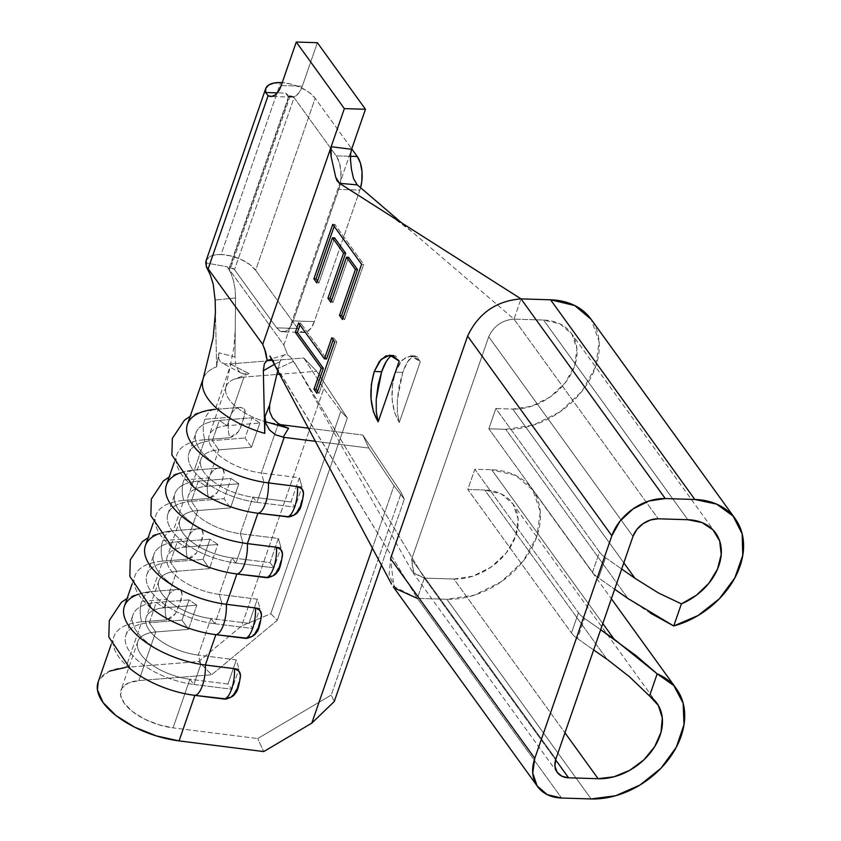 <?xml version="1.0" encoding="UTF-8"?>
<svg xmlns="http://www.w3.org/2000/svg" width="841" height="841" viewBox="0 0 841 841"><rect width="100%" height="100%" fill="white"/><g stroke="black" fill="none" stroke-linecap="round" stroke-linejoin="round"><path stroke-width="0.63" stroke-dasharray="4.21 3.15" d="M193.041 486.487A67.848 31.748 -160.9 0 1 176.915 454.592A67.848 31.748 -160.9 0 1 204.773 439.717L194.26 470.066L219.28 468.069L222.96 469.373L224.137 473.157L221.719 482.639L217.525 492.248L213.593 496.432L208.768 498.419L183.748 500.416A21.887 13.225 85.4 0 1 183.832 479.948L208.841 477.951A21.887 13.225 -94.6 0 0 208.768 498.419L183.748 500.416L173.246 530.776L198.255 528.768L201.935 530.082L203.123 533.856L202.292 538.534L196.5 552.957L192.568 557.131L187.753 559.118L162.734 561.126A21.887 13.225 85.4 0 1 162.807 540.658L187.827 538.65A21.887 13.225 -94.6 0 0 187.753 559.118L162.734 561.126L152.221 591.475L177.241 589.478L180.92 590.781L182.098 594.555L181.278 599.234L175.485 613.657L171.553 617.83L166.728 619.828L141.709 621.825A21.887 13.225 85.4 0 1 141.782 601.357L166.802 599.349A21.887 13.225 -94.6 0 0 166.728 619.828L141.709 621.825L125.95 667.355L198.686 661.531L241.588 625.956L323.785 388.563L303.79 358.014L316.742 371.259L279.717 374.213L316.742 371.259L347.333 417.988L277.267 620.332L211.638 674.776L138.891 680.59L155.732 631.969L188.447 629.352L196.815 605.194L164.1 607.812L176.757 571.27L209.462 568.653L217.83 544.484L185.115 547.113L197.772 510.561L230.487 507.943L238.855 483.785L206.14 486.403L218.797 449.861L251.512 447.244L245.067 437.993L252.069 417.767L219.354 420.384A56.936 26.639 19.1 0 0 200.19 449.967A56.936 26.639 19.1 0 0 263.948 482.103L302.024 486.907L299.385 477.783L261.309 472.978L299.385 477.783L291.018 501.94L252.941 497.136A43.616 20.405 -160.9 0 1 200.883 459.417A43.616 20.405 -160.9 0 1 218.797 449.861L206.14 486.403A43.616 20.405 19.1 0 0 188.237 495.959A43.616 20.405 19.1 0 0 240.295 533.678L252.941 497.136L256.936 502.34L263.948 482.103L261.309 472.978L278.15 424.348L279.801 424.558L265.651 421.772A43.616 20.405 -160.9 0 1 225.682 388.258A43.616 20.405 -160.9 0 1 234.734 378.986L243.995 377.073L227.154 425.704A43.616 20.405 19.1 0 0 209.251 435.26A43.616 20.405 19.1 0 0 261.309 472.978L278.15 424.348L265.651 421.772A43.616 20.405 -160.9 0 1 226.092 386.639A43.616 20.405 -160.9 0 1 234.734 378.986L249.104 373.625L243.27 373.888L238.476 370.828L235.68 365.005L234.965 356.931L218.944 352.8L216.642 366.802A67.848 31.748 19.1 0 0 203.049 379.154A67.848 31.748 -160.9 0 1 203.196 378.713A67.848 31.748 -160.9 0 1 216.642 366.802L218.944 352.8L218.649 358.234L220.416 361.956L224.347 363.785L231.044 363.838L215.285 409.367L240.295 407.359L243.974 408.673L245.162 412.447L240.999 426.755L238.539 431.549L234.618 435.722L229.793 437.719L204.773 439.717A21.887 13.225 85.4 0 1 204.847 419.249L229.866 417.241A21.887 13.225 -94.6 0 0 229.793 437.719L204.773 439.717L194.26 470.066A67.848 31.748 19.1 0 0 166.413 484.942M206.182 260.5L209.798 256.621L214.718 254.97L221.078 254.55L230.991 255.969L241.031 259.459L249.693 264.473L255.643 270.266L315.196 98.271L351.748 148.868L315.196 98.271A27.259 12.752 -160.9 0 0 282.219 82.639L290.544 83.984L300.594 87.464L309.246 92.478L315.196 98.271L255.643 270.266A27.259 12.752 19.1 0 0 221.078 254.55L280.631 82.555L221.078 254.55A27.259 12.752 19.1 0 0 206.14 260.605M303.979 332.489L282.87 331.838A24.231 11.879 91.8 0 0 293.236 320.926L314.334 321.577A24.231 11.879 -88.2 0 1 303.979 332.489A24.231 11.879 -88.2 0 1 297.714 328.505L276.605 327.853L297.714 328.505L255.643 270.266L297.714 328.505L301.93 332.058L306.566 331.995L310.928 328.316L314.334 321.577L359.885 190.055L338.776 189.404L359.885 190.055L314.334 321.577L293.236 320.926L338.776 189.404A24.231 11.879 91.8 0 0 336.169 155.858L339.312 162.492L340.91 171.196L340.731 180.647L338.776 189.404L293.236 320.926L289.819 327.664L285.456 331.343L280.82 331.407L276.605 327.853L234.534 269.614L294.087 97.619L336.169 155.858L350.445 156.3L336.169 155.858L294.087 97.619L290.25 95.874A3.028 1.419 -160.9 0 1 294.087 97.619L234.534 269.614A3.028 1.419 19.1 0 0 230.697 267.869L290.25 95.874L288.736 96.305L288.81 97.451L285.688 93.13L277.33 92.867L285.688 93.13L288.81 97.451L229.257 269.446L283.837 344.999L351.612 149.267L350.434 158.991M272.295 360.442L273.619 361.798M272.305 360.453L417.325 598.35L446.876 599.265A77.53 57.009 144.2 0 0 523.649 560.527A77.53 57.009 144.2 0 0 532.143 489.115A77.53 57.009 144.2 0 0 491.712 469.762L474.829 469.246L467.827 489.483L484.71 489.998L606.992 659.27L629.457 676.753M395.596 588.605L389.099 575.097L390.529 558.666L393.893 586.461L417.325 598.35L561.578 798.035L417.325 598.35L446.876 599.265L591.128 798.95L446.876 599.265L474.429 595.134L501.194 581.772L523.113 561.22L536.831 536.6L540.269 511.664L532.91 490.208L515.859 475.491L491.712 469.762L602.808 623.538L491.712 469.762L474.829 469.246L578.482 612.732L474.829 469.246L467.827 489.483L571.481 632.958L467.827 489.483L484.71 489.998L606.992 659.27M234.965 356.931L235.554 297.935L234.965 356.931L218.944 352.8L218.649 358.234L220.416 361.956L224.347 363.785L230.129 363.922L303.79 358.014L323.785 388.563L340.857 411.375L323.785 388.563L241.588 625.956L270.791 613.72L340.857 411.375L347.333 417.988L340.857 411.375L270.791 613.72L277.267 620.332L347.333 417.988L316.742 371.259L303.79 358.014L231.044 363.838L215.285 409.367A67.848 31.748 19.1 0 0 187.427 424.232M172.016 547.186A67.848 31.748 -160.9 0 1 155.9 515.291A67.848 31.748 -160.9 0 1 183.748 500.416L173.246 530.776A67.848 31.748 19.1 0 0 145.388 545.641M151.002 607.896A67.848 31.748 -160.9 0 1 134.875 575.99A67.848 31.748 -160.9 0 1 162.734 561.126L152.221 591.475A67.848 31.748 19.1 0 0 124.373 606.35M129.977 668.595A67.848 31.748 -160.9 0 1 113.861 636.7A67.848 31.748 -160.9 0 1 141.709 621.825L125.95 667.355L198.686 661.531L241.588 625.956L270.791 613.72L277.267 620.332L211.638 674.776L198.686 661.531L211.638 674.776L138.891 680.59L128.389 683.008L122.029 688.033L120.568 695.076L124.205 703.255L132.489 711.57L144.41 719.023L158.497 724.69L173.046 727.875L257.714 738.556L173.046 727.875L189.887 679.244L227.964 684.048L231.958 689.252L193.882 684.448L189.887 679.244A43.616 20.405 19.1 0 1 141.046 654.624A43.616 20.405 19.1 0 1 155.732 631.969L149.288 622.729A56.936 26.639 19.1 0 0 125.908 635.207A56.936 26.639 19.1 0 0 193.882 684.448A56.936 26.639 -160.9 0 1 130.113 652.311A56.936 26.639 -160.9 0 1 149.288 622.729L156.3 602.492L164.1 607.812A43.616 20.405 -160.9 0 0 149.414 630.466A43.616 20.405 -160.9 0 0 198.255 655.086L200.883 664.211A56.936 26.639 -160.9 0 1 132.92 614.971A56.936 26.639 -160.9 0 1 156.3 602.492L189.015 599.875L196.815 605.194L164.1 607.812L156.3 602.492L149.288 622.729L182.003 620.111L149.288 622.729L155.732 631.969L188.447 629.352L182.003 620.111L189.015 599.875L156.3 602.492A56.936 26.639 19.1 0 0 137.125 632.075A56.936 26.639 19.1 0 0 200.883 664.211L238.96 669.015L236.332 659.891L198.255 655.086L236.332 659.891L227.964 684.048L189.887 679.244A43.616 20.405 -160.9 0 1 137.829 641.525A43.616 20.405 -160.9 0 1 155.732 631.969L138.891 680.59A43.616 20.405 19.1 0 0 120.988 690.156A43.616 20.405 19.1 0 0 173.046 727.875L189.887 679.244L193.882 684.448L200.883 664.211L198.255 655.086L210.902 618.545L248.978 623.349L252.973 628.553L214.897 623.749L210.902 618.545A43.616 20.405 19.1 0 1 162.071 593.925A43.616 20.405 19.1 0 1 176.757 571.27L170.313 562.019A56.936 26.639 19.1 0 0 146.933 574.508A56.936 26.639 19.1 0 0 214.897 623.749A56.936 26.639 -160.9 0 1 151.138 591.601A56.936 26.639 -160.9 0 1 170.313 562.019L177.314 541.793L185.115 547.113A43.616 20.405 -160.9 0 0 170.429 569.767A43.616 20.405 -160.9 0 0 219.27 594.387L221.908 603.512A56.936 26.639 -160.9 0 1 153.945 554.272A56.936 26.639 -160.9 0 1 177.314 541.793L210.029 539.176L217.83 544.484L185.115 547.113L177.314 541.793L170.313 562.019L203.028 559.402L170.313 562.019L176.757 571.27L209.462 568.653L203.028 559.402L210.029 539.176L177.314 541.793A56.936 26.639 19.1 0 0 158.15 571.365A56.936 26.639 19.1 0 0 221.908 603.512L259.985 608.316L257.346 599.191L219.27 594.387L257.346 599.191L248.978 623.349L210.902 618.545A43.616 20.405 -160.9 0 1 158.844 580.826A43.616 20.405 -160.9 0 1 176.757 571.27L164.1 607.812A43.616 20.405 19.1 0 0 146.197 617.368A43.616 20.405 19.1 0 0 198.255 655.086L210.902 618.545L214.897 623.749L221.908 603.512L219.27 594.387L231.927 557.835L270.003 562.64L273.998 567.843L235.922 563.039L231.927 557.835A43.616 20.405 19.1 0 1 183.086 533.226A43.616 20.405 19.1 0 1 197.772 510.561L191.328 501.32A56.936 26.639 19.1 0 0 167.958 513.798A56.936 26.639 19.1 0 0 235.922 563.039A56.936 26.639 -160.9 0 1 172.163 530.902A56.936 26.639 -160.9 0 1 191.328 501.32L198.339 481.084L206.14 486.403A43.616 20.405 -160.9 0 0 191.454 509.057A43.616 20.405 -160.9 0 0 240.295 533.678L242.923 542.802A56.936 26.639 -160.9 0 1 174.96 493.562A56.936 26.639 -160.9 0 1 198.339 481.084L231.054 478.466L238.855 483.785L206.14 486.403L198.339 481.084L191.328 501.32L224.042 498.702L191.328 501.32L197.772 510.561L230.487 507.943L224.042 498.702L231.054 478.466L198.339 481.084A56.936 26.639 19.1 0 0 179.165 510.666A56.936 26.639 19.1 0 0 242.923 542.802L280.999 547.607L278.371 538.482L240.295 533.678L278.371 538.482L270.003 562.64L231.927 557.835A43.616 20.405 -160.9 0 1 179.869 520.127A43.616 20.405 -160.9 0 1 197.772 510.561L185.115 547.113A43.616 20.405 19.1 0 0 167.212 556.668A43.616 20.405 19.1 0 0 219.27 594.387L231.927 557.835L235.922 563.039L242.923 542.802L240.295 533.678L252.941 497.136L291.018 501.94L295.012 507.144L256.936 502.34L252.941 497.136A43.616 20.405 19.1 0 1 204.111 472.516A43.616 20.405 19.1 0 1 218.797 449.861L212.352 440.621A56.936 26.639 19.1 0 0 188.973 453.099A56.936 26.639 19.1 0 0 256.936 502.34A56.936 26.639 -160.9 0 1 193.178 470.193A56.936 26.639 -160.9 0 1 212.352 440.621L219.354 420.384L227.154 425.704A43.616 20.405 -160.9 0 0 212.479 448.358A43.616 20.405 -160.9 0 0 261.309 472.978L263.948 482.103A56.936 26.639 -160.9 0 1 195.985 432.863A56.936 26.639 -160.9 0 1 219.354 420.384L252.069 417.767L259.869 423.086L227.154 425.704L219.354 420.384L212.352 440.621L245.067 437.993L212.352 440.621L218.797 449.861L251.512 447.244L259.869 423.086L227.154 425.704L243.995 377.073L276.857 374.445L243.995 377.073L234.734 378.986L249.104 373.625L243.848 374.024L240.789 372.805M125.95 667.355A67.848 31.748 19.1 0 0 98.092 682.23M650.892 613.415L628.017 598.571L505.725 429.299L488.842 428.773L592.495 572.258L488.842 428.773L495.854 408.537L599.507 552.022A24.231 11.343 19.1 0 0 605.552 557.709L598.54 577.946L614.687 589.236L598.54 577.946A24.231 11.343 -160.9 0 1 592.495 572.258L599.507 552.022L495.854 408.537L512.737 409.062L623.822 562.839L512.737 409.062A53.309 39.191 144.2 0 0 565.52 382.434A53.309 39.191 144.2 0 0 571.354 333.33A53.309 39.191 144.2 0 0 543.57 320.032L514.019 319.117L401.599 222.844L514.019 319.117L658.272 518.802L514.019 319.117L521.021 298.881L514.019 319.117L543.57 320.032L560.159 323.964L571.88 334.087L576.947 348.836L574.582 365.982L565.152 382.907L550.088 397.036L531.68 406.224L512.737 409.062L495.854 408.537L488.842 428.773L505.725 429.299L533.278 425.168L560.053 411.806L581.972 391.254L595.691 366.634L599.128 341.698L591.118 319.307M628.017 598.571L505.725 429.299A77.53 57.009 144.2 0 0 582.508 390.56A77.53 57.009 144.2 0 0 591.002 319.138M605.552 557.709L621.688 569.01L605.552 557.709A24.231 11.343 -160.9 0 1 599.507 552.022L592.495 572.258A24.231 11.343 19.1 0 0 598.54 577.946L605.552 557.709M543.57 320.032L687.822 519.717L543.57 320.032M412.111 571.291L297.788 368.137L424.327 578.124L453.877 579.029A53.309 39.191 144.2 0 0 506.66 552.4A53.309 39.191 144.2 0 0 512.505 503.296A53.309 39.191 144.2 0 0 484.71 489.998L501.299 493.94L513.031 504.053L518.088 518.802L515.722 535.948L506.293 552.873L491.228 567.002L472.821 576.19L453.877 579.029L564.963 732.805L453.877 579.029L424.327 578.124L413.835 573.268L411.638 559.318L488.716 336.747C493.825 325.951 502.256 320.074 514.019 319.117C502.256 320.074 493.825 325.951 488.716 336.747L411.638 559.318L555.89 759.003L411.638 559.318L413.225 572.49L424.327 578.124L555.617 759.854L424.327 578.124L417.325 598.35L277.593 368.768L293.635 361.262L424.327 578.124L417.325 598.35M593.662 649.946L577.525 638.645A24.231 11.343 -160.9 0 1 571.481 632.958L578.482 612.732A24.231 11.343 19.1 0 0 584.527 618.419L600.663 629.709L584.527 618.419A24.231 11.343 -160.9 0 1 578.482 612.732L571.481 632.958A24.231 11.343 19.1 0 0 577.525 638.645L584.527 618.419L577.525 638.645L593.662 649.946M488.716 336.747L632.968 536.421L488.716 336.747M681.399 603.87L658.471 592.979M350.529 161.104L351.464 169.388M353.525 178.607L357.267 184.883M298.734 369.714L290.303 356.773L287.706 355.102L283.837 344.999L351.612 149.267M399.275 422.476L420.29 361.767L413.972 356.437L407.023 356.531L400.495 362.04L395.354 372.153L392.432 385.283L392.148 399.454L394.545 412.489L399.275 422.476L420.29 361.767L416.8 356.521L412.237 356.7L407.307 362.271L402.744 372.384L399.254 385.493L397.373 399.622L397.383 412.605L399.275 422.476C391.139 408.547 389.825 391.769 395.354 372.153L402.198 360.011L410.902 355.796L420.29 361.767L416.8 356.521L414.876 355.911L412.237 356.7C408.642 359.191 405.478 364.426 402.744 372.384L395.354 372.153L402.744 372.384L397.373 399.622L397.383 412.605L399.275 422.476M317.383 42.702L302.318 86.203L298.902 92.941L294.539 96.61L289.903 96.683L285.688 93.13A24.231 11.879 -88.2 0 0 291.953 97.114A24.231 11.879 -88.2 0 0 302.318 86.203L317.383 42.702M290.25 95.874L230.697 267.869A3.028 1.419 19.1 0 0 229.036 268.542A3.028 1.419 19.1 0 0 229.257 269.446L288.81 97.451A3.028 1.419 -160.9 0 1 288.589 96.547A3.028 1.419 -160.9 0 1 290.25 95.874M359.885 190.055L360.6 187.743A24.231 11.879 -88.2 0 1 359.885 190.055M282.87 331.838A24.231 11.879 91.8 0 1 276.605 327.853L234.534 269.614L230.697 267.869L229.183 268.3L229.257 269.446L227.322 266.776L205.803 262.939L227.322 266.776L283.837 344.999L287.706 355.102L284.941 354.734L283.081 355.69L279.843 361.861L277.772 370.587L279.843 361.861L274.397 364.321L279.843 361.861L281.546 357.52M376.274 411.953L376.274 398.97M388.489 358.392L391.044 356.1M392.169 355.543L395.69 355.869L399.191 361.115L395.69 355.869L392.169 355.543M281.209 85.551L302.318 86.203L281.209 85.551M235.554 297.935L235.133 289.546L233.567 280.999L230.897 273.178L227.322 266.776L230.897 273.178L233.567 280.999L235.133 289.546L235.554 297.935L215.138 300.058L235.554 297.935M269.635 404.931L269.761 412.174L273.367 419.123L279.927 424.642M216.642 366.802L215.422 312.421L216.642 366.802M263.328 370.776L264.358 363.775M264.452 348.237L262.728 344.347M208.148 268.794L206.381 266.828M230.129 363.922L249.104 373.625L230.129 363.922M226.607 698.976L229.015 698.23M229.477 698.019L233.83 694.414L236.426 689.788L240.431 676.585M247.632 638.277L250.04 637.531M250.492 637.31L254.855 633.704L257.451 629.089L261.446 615.885M268.647 577.567L271.054 576.821M271.517 576.611L275.869 573.005L278.466 568.379L282.471 555.176M289.672 516.868L292.079 516.122M292.531 515.901L296.894 512.295L299.491 507.68L303.485 494.476M315.533 441.336L368.842 448.064L393.998 485.741L372.395 548.101L393.998 485.741L404.311 499.197L381.478 565.141L404.311 499.197L401.294 492.689L331.228 695.034L334.245 701.541L331.228 695.034L401.294 492.689L362.818 435.039L308.521 428.185L362.818 435.039L368.842 448.064L362.818 435.039L401.294 492.689L404.311 499.197L393.998 485.741L368.842 448.064L315.533 441.336M257.714 738.556L331.228 695.034L257.714 738.556L263.738 751.581L257.714 738.556M109.614 671.107L99.711 678.929L98.229 681.841M273.22 361.304L277.593 368.768L293.635 361.262L290.303 356.773L287.706 355.102M268.09 95.706L265.598 92.51M283.091 437.236L275.575 434.86L269.488 429.951M238.96 669.015L200.883 664.211L193.882 684.448L231.958 689.252L238.96 669.015L231.958 689.252L227.964 684.048L236.332 659.891L238.96 669.015M196.815 605.194L189.015 599.875L182.003 620.111L188.447 629.352L196.815 605.194M176.673 589.509A21.887 13.225 85.4 0 0 166.802 599.349A21.887 13.225 85.4 0 0 166.728 619.828L175.485 613.657L179.68 604.048L182.098 594.555C182.098 591.212 180.479 589.52 177.241 589.478A21.887 13.225 -94.6 0 0 176.757 589.499A21.887 13.225 -94.6 0 0 166.802 599.349L141.782 601.357A21.887 13.225 85.4 0 1 151.737 591.496A21.887 13.225 85.4 0 1 152.221 591.475L177.609 589.457L151.737 591.496L133.929 595.281L127.107 598.445M138.04 594.356A67.848 31.748 -160.9 0 1 152.221 591.475M151.653 591.507A21.887 13.225 -94.6 0 0 141.782 601.357A21.887 13.225 -94.6 0 0 141.709 621.825A67.848 31.748 19.1 0 0 128.147 667.039M225.577 699.092L233.83 694.414M236.426 689.788L239.759 680.159M259.985 608.316L221.908 603.512L214.897 623.749L252.973 628.553L259.985 608.316L252.973 628.553L248.978 623.349L257.346 599.191L259.985 608.316M217.83 544.484L210.029 539.176L203.028 559.402L209.462 568.653L217.83 544.484M280.999 547.607L242.923 542.802L235.922 563.039L273.998 567.843L280.999 547.607L273.998 567.843L270.003 562.64L278.371 538.482L280.999 547.607M238.855 483.785L231.054 478.466L224.042 498.702L230.487 507.943L238.855 483.785M302.024 486.907L263.948 482.103L256.936 502.34L295.012 507.144L302.024 486.907L295.012 507.144L291.018 501.94L299.385 477.783L302.024 486.907M259.869 423.086L252.069 417.767L245.067 437.993L251.512 447.244L259.869 423.086M197.688 528.8A21.887 13.225 85.4 0 0 187.827 538.65A21.887 13.225 85.4 0 0 187.753 559.118L196.5 552.957L200.694 543.339L203.123 533.856C203.123 530.513 201.504 528.821 198.255 528.768A21.887 13.225 -94.6 0 0 197.772 528.8A21.887 13.225 -94.6 0 0 187.827 538.65L162.807 540.658A21.887 13.225 85.4 0 1 172.752 530.797A21.887 13.225 85.4 0 1 173.246 530.776L198.623 528.747L172.752 530.797L154.954 534.571L148.121 537.735M159.065 533.657A67.848 31.748 -160.9 0 1 173.246 530.776M172.678 530.808A21.887 13.225 -94.6 0 0 162.807 540.658A21.887 13.225 -94.6 0 0 162.734 561.126A67.848 31.748 19.1 0 0 149.172 606.34M218.713 468.101A21.887 13.225 85.4 0 0 208.841 477.951A21.887 13.225 85.4 0 0 208.768 498.419L217.525 492.248L221.719 482.639L224.137 473.157C224.148 469.814 222.518 468.111 219.28 468.069A21.887 13.225 -94.6 0 0 218.797 468.09A21.887 13.225 -94.6 0 0 208.841 477.951L183.832 479.948A21.887 13.225 85.4 0 1 193.777 470.098A21.887 13.225 85.4 0 1 194.26 470.066L219.648 468.048L193.777 470.098L175.969 473.872L169.146 477.036M180.079 472.957A67.848 31.748 -160.9 0 1 194.26 470.066M193.693 470.098A21.887 13.225 -94.6 0 0 183.832 479.948A21.887 13.225 -94.6 0 0 183.748 500.416A67.848 31.748 19.1 0 0 170.187 545.641M239.727 407.391A21.887 13.225 85.4 0 0 229.866 417.241A21.887 13.225 85.4 0 0 229.793 437.719L238.539 431.549L242.734 421.93L245.162 412.447C245.162 409.104 243.543 407.412 240.295 407.359A21.887 13.225 -94.6 0 0 239.811 407.391A21.887 13.225 -94.6 0 0 229.866 417.241L204.847 419.249A21.887 13.225 85.4 0 1 214.791 409.388A21.887 13.225 85.4 0 1 215.285 409.367L240.663 407.349L214.791 409.388L196.994 413.162L190.171 416.337M214.718 409.399A21.887 13.225 -94.6 0 0 204.847 419.249A21.887 13.225 -94.6 0 0 204.773 439.717A67.848 31.748 19.1 0 0 191.212 484.931M246.602 638.382L254.855 633.704M257.451 629.089L260.784 619.46M267.627 577.683L275.869 573.005M278.466 568.379L281.798 558.76M288.642 516.973L296.894 512.295M299.491 507.68L302.823 498.051M332.731 224.347L334.844 224.41L363.701 264.347L361.588 264.284L363.701 264.347L344.558 319.601L342.455 319.538L344.558 319.601L343.117 317.604L344.558 319.601L363.701 264.347L334.844 224.41L332.731 224.347M348.626 257.304L332.994 302.445L330.881 302.371L332.994 302.445L331.554 300.447L332.994 302.445L348.626 257.304M334.571 237.845L318.939 282.986L316.826 282.923L318.939 282.986L317.499 280.989L318.939 282.986L334.571 237.845M334.171 226.345L334.844 224.41L334.171 226.345M333.173 339.848L333.845 337.924L331.732 337.851L333.845 337.924L336.799 342.014L334.686 341.951L336.799 342.014L319.012 393.378L316.899 393.315L319.012 393.378L317.572 391.38L319.012 393.378L336.799 342.014L333.845 337.924L333.173 339.848M300.006 325.025L300.668 323.091L298.566 323.028L300.668 323.091L326.56 358.928L300.668 323.091L300.006 325.025M174.182 462.487L176.915 454.592M153.167 523.197L155.9 515.291M132.142 583.896L134.875 575.99M200.883 459.417L188.237 495.959M226.092 386.639L209.251 435.26M179.869 520.127L167.212 556.668M158.844 580.826L146.197 617.368M111.117 644.595L113.861 636.7M137.829 641.525L120.988 690.156M715.617 533.015L571.354 333.33M557.215 772.364L412.963 572.679M512.505 503.296L656.758 702.981M532.143 489.115L611.375 598.792M411.48 231.317L390.087 215.517M288.589 96.547L229.036 268.542M393.767 355.259L389.804 355.144M414.876 355.911L410.902 355.796M225.872 387.365L233.893 347.754L235.228 329.914M284.941 354.734L267.249 360.211M291.953 97.114L270.844 96.463M241.556 373.236L221.719 362.902M125.908 635.207L132.92 614.971M146.933 574.508L153.945 554.272M167.958 513.798L174.96 493.562M188.973 453.099L195.985 432.863"/><path stroke-width="1.26" d="M265.693 88.62L206.14 260.605A27.259 12.752 19.1 0 0 205.803 262.939L206.381 266.828L208.148 268.794L268.09 95.706L265.598 92.51A27.259 12.752 -160.9 0 1 265.693 88.62A27.259 12.752 -160.9 0 1 280.631 82.555L282.219 82.639A27.259 12.752 -160.9 0 0 280.631 82.555L273.724 83.091L268.605 85.078L265.809 88.326L265.598 92.51L277.33 92.867L265.598 92.51M591.118 319.307L574.708 305.525L550.571 299.795L694.824 499.48L665.284 498.566L648.916 501.015L633.021 508.952L620.006 521.157L611.859 535.77L534.792 758.351L390.529 558.666L467.607 336.095C478.403 313.304 496.201 300.899 521.021 298.881L339.459 183.285L335.738 177.272L331.175 156.92L331.154 146.733L262.728 344.347L265.83 352.547L267.102 360.274L272.295 360.442M417.325 598.35L395.596 588.605M332.458 237.782L316.826 282.923L313.872 278.823L332.731 224.347L361.588 264.284L342.455 319.538L339.491 315.438L355.396 269.53L346.513 257.241L330.881 302.371L327.927 298.282L343.559 253.141L332.458 237.782L343.559 253.141L327.927 298.282L330.881 302.371L346.513 257.241L355.396 269.53L339.491 315.438L342.455 319.538L361.588 264.284L332.731 224.347L313.872 278.823L316.826 282.923L332.458 237.782L334.571 237.845L332.458 237.782M376.221 399.643L376.274 411.953L378.166 421.825C370.029 407.896 368.726 391.118 374.256 371.501L381.089 359.359L389.804 355.144L399.191 361.115L378.166 421.825L373.446 411.869L371.049 398.823L371.323 384.663L374.256 371.501L379.375 361.409L385.903 355.89L392.852 355.785L399.191 361.115L378.166 421.825L376.253 411.68M298.566 323.028L324.458 358.865L331.732 337.851L334.686 341.951L316.899 393.315L313.945 389.215L321.22 368.211L295.328 332.363L298.566 323.028L295.328 332.363L321.22 368.211L313.945 389.215L316.899 393.315L334.686 341.951L331.732 337.851L324.458 358.865L326.56 358.928L333.173 339.848L326.56 358.928L324.458 358.865L298.566 323.028M174.182 462.487L166.413 484.942A67.848 31.748 19.1 0 0 247.391 543.612L257.903 513.252A67.848 31.748 -160.9 0 1 193.041 486.487M264.736 433.367A67.848 31.748 -160.9 0 1 203.049 379.154A67.848 31.748 19.1 0 0 202.649 380.742A67.848 31.748 19.1 0 0 264.736 433.367L265.01 416.568L264.736 433.367L263.328 370.776L264.736 433.367M203.196 378.713L187.427 424.232A67.848 31.748 19.1 0 0 268.405 482.902L284.174 437.373L275.575 434.86L269.488 429.951L265.977 423.633L265.01 416.568L269.635 404.952L277.772 370.587L269.635 404.931L269.604 411.491L272.452 417.924L277.887 423.307L285.635 427.323M153.167 523.197L145.388 545.641A67.848 31.748 19.1 0 0 226.366 604.311L236.878 573.961A67.848 31.748 -160.9 0 1 172.016 547.186M132.142 583.896L124.373 606.35A67.848 31.748 19.1 0 0 205.351 665.021L215.853 634.661A67.848 31.748 -160.9 0 1 151.002 607.896M276.857 374.445L279.717 374.213L276.857 374.445M111.117 644.595L98.092 682.23A67.848 31.748 19.1 0 0 179.07 740.9L194.839 695.37A67.848 31.748 -160.9 0 1 129.977 668.595M351.748 148.868L357.278 156.51L350.445 156.3L357.278 156.51L351.748 148.868M735.255 518.823A77.53 57.009 -35.8 0 1 673.746 625.977L698.083 615.507L719.297 598.813L734.824 577.914L742.761 555.354L742.161 533.867L733.089 516.069L716.648 504.127L694.824 499.48A77.53 57.009 -35.8 0 1 735.255 518.823L591.002 319.138A77.53 57.009 144.2 0 0 550.571 299.795L521.021 298.881C496.201 300.899 478.403 313.304 467.607 336.095L390.529 558.666L534.792 758.351L532.742 773.163L537.126 785.904L547.249 794.64L561.578 798.035L591.128 798.95L615.665 795.733L639.948 785.042L661.026 768.18L676.332 747.186L684.017 724.616L683.144 703.213L673.82 685.573L657.178 673.841L649.525 695.949L658.314 705.378L662.298 717.92L661.026 732.217L654.655 746.713L643.859 759.875L629.793 770.272L613.993 776.779L598.13 778.713L568.59 777.799L561.799 776.19L557.005 772.059L554.923 766.014L555.89 759.003L632.968 536.421L636.826 529.504L642.997 523.722L650.524 519.959L658.272 518.802L687.822 519.717A53.309 39.191 -35.8 0 1 715.617 533.015A53.309 39.191 -35.8 0 1 681.399 603.87L658.471 592.979L635.018 578.335L623.822 562.839L635.018 578.335L621.688 569.01L635.018 578.335L658.471 592.979M629.278 676.595L649.525 695.949A53.309 39.191 -35.8 0 1 656.758 702.981A53.309 39.191 -35.8 0 1 650.923 752.085A53.309 39.191 -35.8 0 1 598.13 778.713L568.59 777.799L555.617 759.854L568.59 777.799A21.803 16.032 -35.8 0 1 557.215 772.364A21.803 16.032 -35.8 0 1 555.89 759.003L632.968 536.421A21.803 16.032 -35.8 0 1 658.272 518.802L687.822 519.717L702.014 522.576L713.031 529.914L719.665 540.952L721.221 554.492L717.52 569.073L708.974 583.139L696.485 595.176L681.399 603.87L673.746 625.977L650.492 613.184M628.017 598.571L614.687 589.236L628.017 598.571L673.746 625.977L681.399 603.87M598.13 778.713L564.963 732.805L598.13 778.713M393.315 586.871L537.578 786.556A46.034 33.85 -35.8 0 0 561.578 798.035L591.128 798.95A77.53 57.009 -35.8 0 0 667.912 760.211A77.53 57.009 -35.8 0 0 676.395 688.8A77.53 57.009 -35.8 0 0 657.178 673.841L614.004 639.034L602.808 623.538L614.004 639.034L600.663 629.709L636.227 655.749L657.178 673.841L649.525 695.949L629.457 676.753L607.749 659.796M606.992 659.27L593.662 649.946L606.992 659.27M537.578 786.556A46.034 33.85 -35.8 0 1 534.792 758.351L611.859 535.77L467.607 336.095L611.859 535.77A46.034 33.85 -35.8 0 1 665.284 498.566L521.021 298.881L665.284 498.566L694.824 499.48L550.571 299.795L521.021 298.881L339.459 183.285L337.073 180.773L335.738 177.272L331.175 156.92L330.513 151.695L331.154 146.733L262.728 344.347L208.148 268.794L268.09 95.706L271.727 96.421L275.343 94.833L278.613 91.091L281.209 85.551L296.274 42.05L344.358 108.615L331.154 146.733L344.358 108.615L365.467 109.267L317.383 42.702L296.274 42.05L281.209 85.551A24.231 11.879 91.8 0 1 270.844 96.463A24.231 11.879 91.8 0 1 268.09 95.706M401.599 222.844L357.267 184.883L339.459 183.285L357.267 184.883L401.599 222.844M351.612 149.267L331.154 146.733L351.612 149.267L365.467 109.267L351.612 149.267L350.613 153.935L350.529 161.104M350.434 158.991L351.464 169.388L353.556 178.681M357.173 184.799L353.525 178.607L351.464 169.388M360.6 187.743L361.83 181.299L362.019 171.848L360.421 163.143L357.278 156.51A24.231 11.879 -88.2 0 1 360.6 187.732M206.381 266.828L210.261 274.881L206.381 266.828L206.182 260.5M391.044 356.1L391.128 356.048C387.533 358.539 384.369 363.775 381.635 371.733L374.256 371.501L381.635 371.733L376.274 398.97L378.156 384.842L381.635 371.733L386.198 361.619L388.489 358.392M391.128 356.048L392.169 355.543L391.128 356.048M344.358 108.615L365.467 109.267L317.383 42.702L296.274 42.05L344.358 108.615M279.927 424.642L288.579 428.279L265.651 421.772L288.579 428.279L283.091 437.236L315.533 441.336L284.174 437.373L268.405 482.902A67.848 31.748 -160.9 0 1 192.442 444.605A67.848 31.748 -160.9 0 1 215.285 409.367M215.422 312.421L215.138 300.058L215.422 312.41L213.151 337.924L202.986 379.365M263.328 370.776L274.397 364.321L263.328 370.776L264.358 363.775L267.102 360.274L264.452 348.237M262.728 344.347L208.148 268.794M210.261 274.881L213.194 284.132L215.138 300.058L213.194 284.132L210.261 274.881M98.229 681.841L97.44 689.872L103.107 702.603L115.984 715.544L134.528 727.129L156.447 735.938L179.07 740.9L263.738 751.581L311.79 723.134L334.245 701.541L381.478 565.141L334.245 701.541L311.79 723.134L372.395 548.101L311.79 723.134L263.738 751.581L179.07 740.9L194.839 695.37L226.607 698.976M233.83 694.414L236.426 689.788M239.759 680.159L240.442 675.312L238.844 670.96L234.471 668.69L205.351 665.021L215.853 634.661L247.632 638.277M254.855 633.704L257.451 629.089M260.784 619.46L261.456 614.613L259.858 610.261L255.485 607.99L226.366 604.311L236.878 573.961L268.647 577.567M275.869 573.005L278.466 568.379M281.798 558.76L282.481 553.904L280.883 549.562L276.51 547.281L247.391 543.612L257.903 513.252L289.672 516.868M296.894 512.295L299.491 507.68M302.823 498.051L303.506 493.204L301.908 488.852L297.525 486.582L268.405 482.902A21.887 7.947 97.2 0 1 257.903 513.252A21.887 7.947 -82.8 0 0 268.405 482.902L297.525 486.582A21.887 7.947 97.2 0 1 287.012 516.931A21.887 7.947 -82.8 0 0 297.525 486.582C301.33 487.402 303.317 489.609 303.506 493.204L303.485 494.476C301.93 504.421 300.237 509.94 298.429 511.013C297.346 513.63 294.077 515.617 288.642 516.973L257.903 513.252A67.848 31.748 19.1 0 1 191.212 484.931M308.521 428.185L279.801 424.558L308.521 428.185M125.95 667.355L109.614 671.107M264.358 363.775L267.301 360.2M267.102 360.274L270.655 359.717L272.305 360.453M269.488 429.951L265.977 423.633L265.01 416.568L269.635 404.931M288.579 428.279L283.091 437.236M128.147 667.039A67.848 31.748 19.1 0 0 194.839 695.37A21.887 7.947 -82.8 0 0 205.351 665.021A67.848 31.748 -160.9 0 1 134.013 632.253A67.848 31.748 -160.9 0 1 138.04 594.356M205.351 665.021A21.887 7.947 97.2 0 1 194.839 695.37L223.958 699.039A21.887 7.947 -82.8 0 0 234.471 668.69L205.351 665.021M223.958 699.039L225.577 699.092C231.023 697.725 234.282 695.738 235.364 693.121C237.183 692.048 238.865 686.54 240.431 676.585L240.442 675.312C240.253 671.717 238.266 669.51 234.471 668.69A21.887 7.947 97.2 0 1 223.958 699.039M149.172 606.34A67.848 31.748 19.1 0 0 215.853 634.661A21.887 7.947 -82.8 0 0 226.366 604.311A67.848 31.748 -160.9 0 1 155.028 571.554A67.848 31.748 -160.9 0 1 159.065 533.657M226.366 604.311A21.887 7.947 97.2 0 1 215.853 634.661L244.973 638.34A21.887 7.947 -82.8 0 0 255.485 607.99L226.366 604.311M170.187 545.641A67.848 31.748 19.1 0 0 236.878 573.961A21.887 7.947 -82.8 0 0 247.391 543.612A67.848 31.748 -160.9 0 1 176.053 510.844A67.848 31.748 -160.9 0 1 180.079 472.957M247.391 543.612A21.887 7.947 97.2 0 1 236.878 573.961L265.998 577.63A21.887 7.947 -82.8 0 0 276.51 547.281L247.391 543.612M244.973 638.34L246.602 638.382C252.037 637.026 255.307 635.039 256.389 632.421C258.198 631.349 259.89 625.83 261.446 615.885L261.456 614.613C261.278 611.008 259.28 608.8 255.485 607.99A21.887 7.947 97.2 0 1 244.973 638.34M265.998 577.63L267.627 577.683C273.062 576.327 276.321 574.329 277.414 571.712C279.223 570.64 280.905 565.131 282.471 555.176L282.481 553.904C282.292 550.308 280.305 548.101 276.51 547.281A21.887 7.947 97.2 0 1 265.998 577.63M343.117 317.604L341.604 315.512L339.491 315.438L341.604 315.512L357.499 269.593L355.396 269.53L357.499 269.593L348.626 257.304L346.513 257.241L348.626 257.304L357.499 269.593L341.604 315.512L343.117 317.604M331.554 300.447L330.04 298.345L327.927 298.282L330.04 298.345L345.662 253.204L343.559 253.141L345.662 253.204L334.571 237.845L345.662 253.204L330.04 298.345L331.554 300.447M317.499 280.989L315.985 278.886L313.872 278.823L315.985 278.886L334.171 226.345L315.985 278.886L317.499 280.989M317.572 391.38L316.058 389.288L313.945 389.215L316.058 389.288L323.333 368.274L321.22 368.211L323.333 368.274L297.441 332.437L295.328 332.363L297.441 332.437L300.006 325.025L297.441 332.437L323.333 368.274L316.058 389.288L317.572 391.38M273.619 361.798L269.866 356.027L391.57 584.096M611.375 598.792L676.101 688.38M127.107 598.445L121.367 602.335L109.288 620.511L108.815 637.068L130.408 668.942M148.121 537.735L142.381 541.625L130.302 559.812L129.84 576.358L151.422 608.243M169.146 477.036L163.406 480.926L151.327 499.102L150.854 515.659L172.447 547.533M190.171 416.337L184.421 420.227L172.352 438.403L171.879 454.96L193.462 486.834"/></g></svg>
